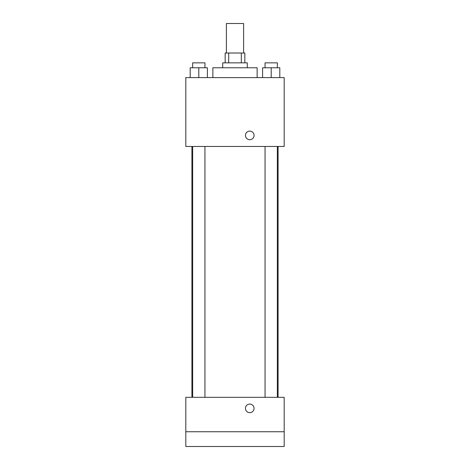 <?xml version="1.0" encoding="UTF-8"?>
<svg xmlns="http://www.w3.org/2000/svg" width="470" height="470" viewBox="0 0 470 470"><rect width="100%" height="100%" fill="white"/><g stroke="black" fill="none" stroke-linecap="round" stroke-linejoin="round"><path stroke-width="0.7" d="M243.607 53.01L243.607 23.5L226.393 23.5L226.393 53.01M228.69 62.851L228.69 53.01L225.165 53.01L225.165 62.851M228.69 53.01L244.835 53.01L244.835 62.851M241.31 62.851L241.31 53.01M222.704 67.768L222.704 62.851L247.296 62.851L247.296 67.768M257.131 77.603L257.131 67.768L212.869 67.768L212.869 77.603M185.814 77.603L284.186 77.603L284.186 146.464L185.814 146.464L185.814 77.603M249.758 139.713A4.306 4.306 0 0 1 246.027 133.257A4.306 4.306 0 0 1 253.483 133.257A4.306 4.306 0 0 1 249.758 139.713M185.814 397.315L284.186 397.315L284.186 446.5L185.814 446.5L185.814 397.315M249.758 412.678A4.306 4.306 0 0 1 246.027 406.221A4.306 4.306 0 0 1 253.483 406.221A4.306 4.306 0 0 1 249.758 412.678M185.814 431.742L284.186 431.742M262.595 77.603L262.595 67.768L279.809 67.768L279.809 77.603L279.809 67.768M271.202 77.603L271.202 67.768M277.347 67.768L277.347 62.851L265.051 62.851L265.051 67.768M190.191 77.603L190.191 67.768L207.405 67.768L207.405 77.603L207.405 67.768M198.798 77.603L198.798 67.768M204.949 67.768L204.949 62.851L192.653 62.851L192.653 67.768M278.087 397.315L278.087 146.464M191.913 397.315L191.913 146.464M265.051 146.464L265.051 397.315M277.347 146.464L277.347 397.315M204.949 397.315L204.949 146.464M192.653 397.315L192.653 146.464"/></g></svg>
